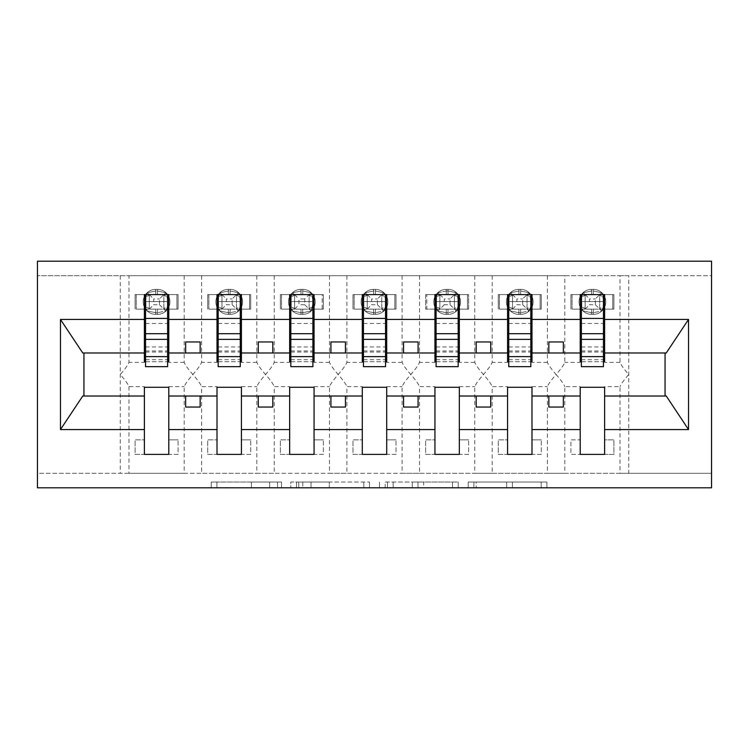 <?xml version="1.0" encoding="UTF-8"?>
<svg xmlns="http://www.w3.org/2000/svg" width="749" height="749" viewBox="0 0 749 749"><rect width="100%" height="100%" fill="white"/><g stroke="black" fill="none" stroke-linecap="round" stroke-linejoin="round"><path stroke-width="0.56" stroke-dasharray="3.75 2.81" d="M281.521 487.814L216.929 487.814L281.521 487.814L281.521 482.01L251.43 482.01L251.43 487.814L251.43 482.01L281.521 482.01L281.521 487.814L281.521 482.01L251.43 482.01L251.43 487.814L251.43 482.01L281.521 482.01L216.929 482.01L281.521 482.01M541.199 487.814L473.892 487.814L541.199 487.814L541.199 482.01L512.4 482.01L546.91 482.01L546.91 487.814L546.91 482.01L473.892 482.01L546.91 482.01L546.91 487.814L546.91 482.01L541.199 482.01L541.199 487.814M506.689 487.814L476.177 487.814L506.689 487.814L506.689 482.01L512.4 482.01L506.689 482.01L506.689 487.814L506.689 482.01L476.177 482.01L476.177 487.814L476.177 482.01L506.689 482.01L506.689 487.814M468.191 487.814L473.892 487.814L468.191 487.814L468.191 482.01L473.892 482.01L468.191 482.01L468.191 487.814M211.218 487.814L216.929 487.814L211.218 487.814L211.218 482.01L216.929 482.01L211.218 482.01L211.218 487.814M144.379 386.624L144.379 387.289L168.787 387.289L168.787 386.624L168.787 439.878L178.084 439.878L168.787 439.878L168.787 454.4L178.084 454.4L178.084 439.878L178.084 454.4L135.082 454.4L135.082 439.878L144.379 439.878L144.379 386.624L128.978 386.624C127.789 383.788 124.886 379.752 120.261 374.5C124.886 369.257 127.789 365.212 128.978 362.376L128.978 275.707L37.45 275.707L711.55 275.707L711.55 487.814L37.45 487.814L37.45 473.293L711.55 473.293L620.022 473.293L620.022 386.624L604.621 386.624L604.621 439.878L613.918 439.878L613.918 454.4L604.621 454.4L604.621 439.878L613.918 439.878L613.918 454.4L570.916 454.4L570.916 439.878L580.213 439.878L580.213 386.624L564.821 386.624L564.821 473.293L620.022 473.293M369.51 487.814L363.808 487.814L369.51 487.814L369.51 482.01L369.51 487.814M296.501 487.814L363.808 487.814L290.79 487.814L296.501 487.814L296.501 482.01L369.51 482.01L290.79 482.01L290.79 487.814L290.79 482.01L296.501 482.01L296.501 487.814M385.192 487.814L458.21 487.814L379.49 487.814L385.192 487.814L385.192 482.01L458.21 482.01L458.21 487.814L458.21 482.01L423.7 482.01L423.7 487.814M580.213 454.4L580.213 439.878L570.916 439.878L570.916 454.4L580.213 454.4M580.213 386.624L580.213 387.289L604.621 387.289L604.621 386.624M128.978 275.707L564.821 275.707L564.821 362.376C563.632 365.212 560.729 369.248 556.104 374.5C560.72 379.743 563.632 383.788 564.821 386.624M547.388 275.707L547.388 362.376C548.568 365.212 551.479 369.248 556.104 374.5C551.479 379.743 548.568 383.788 547.388 386.624L547.388 473.293L564.821 473.293M564.821 275.707L620.022 275.707L620.022 362.376C621.211 365.212 624.114 369.248 628.739 374.5C624.114 379.743 621.211 383.788 620.022 386.624M620.022 275.707L628.739 275.707L628.739 473.293M507.579 386.624L507.579 387.289L531.987 387.289L531.987 386.624L531.987 439.878L541.284 439.878L531.987 439.878L531.987 454.4L541.284 454.4L541.284 439.878L541.284 454.4L498.282 454.4L498.282 439.878L507.579 439.878L507.579 386.624L492.177 386.624L492.177 473.293L547.388 473.293M531.987 386.624L547.388 386.624M507.579 454.4L507.579 439.878L498.282 439.878L498.282 454.4L507.579 454.4M492.177 275.707L492.177 362.376C490.988 365.212 488.086 369.248 483.461 374.5C488.086 379.743 490.988 383.788 492.177 386.624M474.744 275.707L474.744 362.376C475.933 365.212 478.836 369.248 483.461 374.5C478.836 379.743 475.933 383.788 474.744 386.624L474.744 473.293L492.177 473.293M434.935 386.624L434.935 387.289L459.343 387.289L459.343 386.624L459.343 439.878L468.64 439.878L459.343 439.878L459.343 454.4L468.64 454.4L468.64 439.878L468.64 454.4L425.638 454.4L425.638 439.878L434.935 439.878L434.935 386.624L419.534 386.624L419.534 473.293L474.744 473.293M459.343 386.624L474.744 386.624M434.935 454.4L434.935 439.878L425.638 439.878L425.638 454.4L434.935 454.4M419.534 275.707L419.534 362.376C418.354 365.212 415.442 369.248 410.817 374.5C415.442 379.743 418.345 383.788 419.534 386.624M402.101 275.707L402.101 362.376C403.29 365.212 406.192 369.248 410.817 374.5C406.192 379.743 403.29 383.788 402.101 386.624L402.101 473.293L419.534 473.293M362.301 386.624L362.301 387.289L386.699 387.289L386.699 386.624L386.699 439.878L396.006 439.878L386.699 439.878L386.699 454.4L396.006 454.4L396.006 439.878L396.006 454.4L352.994 454.4L352.994 439.878L362.301 439.878L362.301 386.624L346.899 386.624L346.899 473.293L402.101 473.293M386.699 386.624L402.101 386.624M362.301 454.4L362.301 439.878L352.994 439.878L352.994 454.4L362.301 454.4M346.899 275.707L346.899 362.376C345.71 365.212 342.808 369.248 338.183 374.5C342.808 379.743 345.71 383.788 346.899 386.624M329.466 275.707L329.466 362.376C330.646 365.212 333.558 369.248 338.183 374.5C333.558 379.743 330.655 383.788 329.466 386.624L329.466 473.293L346.899 473.293M289.657 386.624L289.657 387.289L314.065 387.289L314.065 386.624L314.065 439.878L323.362 439.878L314.065 439.878L314.065 454.4L323.362 454.4L323.362 439.878L323.362 454.4L280.36 454.4L280.36 439.878L289.657 439.878L289.657 386.624L274.256 386.624L274.256 473.293L329.466 473.293M314.065 386.624L329.466 386.624M289.657 454.4L289.657 439.878L280.36 439.878L280.36 454.4L289.657 454.4M274.256 275.707L274.256 362.376C273.067 365.212 270.164 369.248 265.539 374.5C270.164 379.743 273.067 383.788 274.256 386.624M256.823 275.707L256.823 362.376C258.012 365.212 260.914 369.248 265.539 374.5C260.914 379.743 258.012 383.788 256.823 386.624L256.823 473.293L274.256 473.293M217.013 386.624L217.013 387.289L241.421 387.289L241.421 386.624L241.421 439.878L250.718 439.878L241.421 439.878L241.421 454.4L250.718 454.4L250.718 439.878L250.718 454.4L207.716 454.4L207.716 439.878L217.013 439.878L217.013 386.624L201.612 386.624L201.612 473.293L256.823 473.293M241.421 386.624L256.823 386.624M217.013 454.4L217.013 439.878L207.716 439.878L207.716 454.4L217.013 454.4M201.612 275.707L201.612 362.376C200.432 365.212 197.521 369.248 192.896 374.5C197.521 379.743 200.432 383.788 201.612 386.624M184.179 275.707L184.179 362.376C185.368 365.212 188.271 369.248 192.896 374.5C188.28 379.743 185.368 383.788 184.179 386.624L184.179 473.293L201.612 473.293M620.022 362.376L604.621 362.376L604.621 309.122L613.918 309.122L613.918 294.6L604.621 294.6L604.621 309.122L612.757 309.122L612.757 294.6L604.621 294.6M580.213 294.6L572.077 294.6L572.077 309.122L585.156 309.122L585.156 294.6L583.05 292.784L581.795 296.407L583.05 292.784L591.551 290.996L583.05 292.784L585.156 294.6L585.156 309.122L599.687 309.122L599.687 294.6L585.147 294.6L599.687 294.6L585.156 294.6L585.156 309.122L599.687 309.122L599.687 294.6L599.687 309.122L585.147 309.122L585.156 294.6L572.077 294.6L572.077 309.122L580.213 309.122L570.916 309.122L580.213 309.122L580.213 294.6L570.916 294.6L570.916 309.122L570.916 294.6L613.918 294.6L613.918 309.122L604.621 309.122M580.213 309.122L580.213 362.376L564.821 362.376M604.621 362.376L604.621 361.711L580.213 361.711L580.213 362.376M547.388 362.376L531.987 362.376L531.987 309.122L541.284 309.122L541.284 294.6L531.987 294.6L531.987 309.122L540.123 309.122L540.123 294.6L531.987 294.6M507.579 294.6L499.443 294.6L499.443 309.122L512.513 309.122L512.513 294.6L510.406 292.784L509.161 296.407L510.406 292.784L518.907 290.996L510.406 292.784L512.513 294.6L512.513 309.122L527.053 309.122L527.043 294.6L512.513 294.6L527.053 294.6L512.513 294.6L512.513 309.122L527.043 309.122L527.043 294.6L527.043 309.122L512.513 309.122L512.513 294.6L499.443 294.6L499.443 309.122L507.579 309.122L498.282 309.122L507.579 309.122L507.579 294.6L498.282 294.6L498.282 309.122L498.282 294.6L541.284 294.6L541.284 309.122L531.987 309.122M507.579 309.122L507.579 362.376L492.177 362.376M531.987 362.376L531.987 361.711L507.579 361.711L507.579 362.376M474.744 362.376L459.343 362.376L459.343 309.122L468.64 309.122L468.64 294.6L459.343 294.6L459.343 309.122L467.479 309.122L467.479 294.6L459.343 294.6M434.935 294.6L426.799 294.6L426.799 309.122L439.878 309.122L439.878 294.6L439.869 309.122L454.409 309.122L454.4 294.6L439.869 294.6L454.409 294.6L439.878 294.6L439.878 309.122L454.4 309.122L454.4 294.6L454.4 309.122L439.869 309.122L439.878 294.6L426.799 294.6L426.799 309.122L434.935 309.122L425.638 309.122L434.935 309.122L434.935 294.6L425.638 294.6L425.638 309.122L425.638 294.6L468.64 294.6L468.64 309.122L459.343 309.122M434.935 309.122L434.935 362.376L419.534 362.376M459.343 362.376L459.343 361.711L434.935 361.711L434.935 362.376M402.101 362.376L386.699 362.376L386.699 309.122L396.006 309.122L396.006 294.6L386.699 294.6L386.699 309.122L394.835 309.122L394.835 294.6L386.699 294.6M362.301 294.6L354.165 294.6L354.165 309.122L367.235 309.122L367.235 294.6L365.128 292.784L363.883 296.407L365.128 292.784L373.629 290.996L365.128 292.784L367.235 294.6L367.235 309.122L381.765 309.122L381.765 294.6L367.235 294.6L381.765 294.6L367.235 294.6L367.235 309.122L381.765 309.122L381.765 294.6L381.765 309.122L367.235 309.122L367.235 294.6L354.165 294.6L354.165 309.122L362.301 309.122L352.994 309.122L362.301 309.122L362.301 294.6L352.994 294.6L352.994 309.122L352.994 294.6L396.006 294.6L396.006 309.122L386.699 309.122M362.301 309.122L362.301 362.376L346.899 362.376M386.699 362.376L386.699 361.711L362.301 361.711L362.301 362.376M329.466 362.376L314.065 362.376L314.065 309.122L323.362 309.122L323.362 294.6L314.065 294.6L314.065 309.122L322.201 309.122L322.201 294.6L314.065 294.6M289.657 294.6L281.521 294.6L281.521 309.122L294.6 309.122L294.6 294.6L292.484 292.784L291.239 296.407L292.484 292.784L300.986 290.996L292.484 292.784L294.6 294.6L294.6 309.122L309.131 309.122L309.122 294.6L294.591 294.6L309.131 294.6L294.6 294.6L294.6 309.122L309.122 309.122L309.122 294.6L309.131 309.122L294.591 309.122L294.6 294.6L281.521 294.6L281.521 309.122L289.657 309.122L280.36 309.122L289.657 309.122L289.657 294.6L280.36 294.6L280.36 309.122L280.36 294.6L323.362 294.6L323.362 309.122L314.065 309.122M289.657 309.122L289.657 362.376L274.256 362.376M314.065 362.376L314.065 361.711L289.657 361.711L289.657 362.376M256.823 362.376L241.421 362.376L241.421 309.122L250.718 309.122L250.718 294.6L241.421 294.6L241.421 309.122L249.557 309.122L249.557 294.6L241.421 294.6M217.013 294.6L208.877 294.6L208.877 309.122L221.957 309.122L221.957 294.6L219.85 292.784L218.596 296.407L219.85 292.784L228.351 290.996L219.85 292.784L221.957 294.6L221.957 309.122L236.487 309.122L236.487 294.6L221.947 294.6L236.487 294.6L221.957 294.6L221.957 309.122L236.487 309.122L236.487 294.6L236.487 309.122L221.947 309.122L221.957 294.6L208.877 294.6L208.877 309.122L217.013 309.122L207.716 309.122L217.013 309.122L217.013 294.6L207.716 294.6L207.716 309.122L207.716 294.6L250.718 294.6L250.718 309.122L241.421 309.122M217.013 309.122L217.013 362.376L201.612 362.376M241.421 362.376L241.421 361.711L217.013 361.711L217.013 362.376M128.978 386.624L128.978 473.293L184.179 473.293M168.787 386.624L184.179 386.624M144.379 454.4L144.379 439.878L135.082 439.878L135.082 454.4L144.379 454.4M184.179 362.376L168.787 362.376L168.787 309.122L178.084 309.122L178.084 294.6L168.787 294.6L168.787 309.122L176.923 309.122L176.923 294.6L168.787 294.6M144.379 294.6L136.243 294.6L136.243 309.122L149.313 309.122L149.313 294.6L147.207 292.784L145.961 296.407L147.207 292.784L155.708 290.996L147.207 292.784L149.313 294.6L149.313 309.122L163.853 309.122L163.844 294.6L149.313 294.6L163.853 294.6L149.313 294.6L149.313 309.122L163.844 309.122L163.844 294.6L163.844 309.122L149.313 309.122L149.313 294.6L136.243 294.6L136.243 309.122L144.379 309.122L135.082 309.122L144.379 309.122L144.379 294.6L135.082 294.6L135.082 309.122L135.082 294.6L178.084 294.6L178.084 309.122L168.787 309.122M144.379 309.122L144.379 362.376L128.978 362.376M168.787 362.376L168.787 361.711L144.379 361.711L144.379 362.376M128.978 473.293L37.45 473.293L37.45 261.186L711.55 261.186L711.55 275.707L628.739 275.707M531.987 396.006L580.213 396.006M580.213 352.994L531.987 352.994M459.343 396.006L507.579 396.006M507.579 352.994L459.343 352.994M386.699 396.006L434.935 396.006M434.935 352.994L386.699 352.994M314.065 396.006L362.301 396.006M362.301 352.994L314.065 352.994M241.421 396.006L289.657 396.006M289.657 352.994L241.421 352.994M168.787 396.006L217.013 396.006M217.013 352.994L168.787 352.994M82.765 352.994L83.944 352.994L83.944 396.006L144.379 396.006M83.944 396.006L82.765 396.006M144.379 352.994L83.944 352.994M604.621 396.006L665.056 396.006L665.056 352.994L604.621 352.994M666.236 396.006L665.056 396.006M665.056 352.994L666.236 352.994M581.383 361.711L603.46 361.711M508.74 361.711L530.826 361.711M436.096 361.711L458.182 361.711M363.462 361.711L385.538 361.711M290.818 361.711L312.904 361.711M218.174 361.711L240.26 361.711M145.54 361.711L167.617 361.711M200.161 352.994L200.161 341.956L185.64 341.956L185.64 352.994M185.64 396.006L185.64 407.044L200.161 407.044L200.161 396.006M272.805 352.994L272.805 341.956L258.274 341.956L258.274 352.994M258.274 396.006L258.274 407.044L272.805 407.044L272.805 396.006M345.448 352.994L345.448 341.956L330.918 341.956L330.918 352.994M330.918 396.006L330.918 407.044L345.448 407.044L345.448 396.006M418.082 352.994L418.082 341.956L403.552 341.956L403.552 352.994M403.552 396.006L403.552 407.044L418.082 407.044L418.082 396.006M490.726 352.994L490.726 341.956L476.195 341.956L476.195 352.994M476.195 396.006L476.195 407.044L490.726 407.044L490.726 396.006M563.36 352.994L563.36 341.956L548.839 341.956L548.839 352.994M548.839 396.006L548.839 407.044L563.36 407.044L563.36 396.006M302.774 487.814L311.041 487.814L302.774 487.814L302.774 482.01L298.776 482.01L298.776 487.814L298.776 482.01L311.041 482.01L302.774 482.01L302.774 487.814M311.041 487.814L329.298 487.814L311.041 487.814L311.041 482.01L329.298 482.01L329.298 487.814L329.298 482.01L311.041 482.01L311.041 487.814M385.192 482.01L417.998 482.01L417.998 487.814L417.998 482.01L412.287 482.01L417.998 482.01L417.998 487.814L417.998 482.01L423.7 482.01M387.476 482.01L387.476 487.814L387.476 482.01M379.49 482.01L379.49 487.814L379.49 482.01M167.205 296.407L168.038 301.856L165.95 292.784L167.205 296.407A6.395 1.929 -0 0 1 163.844 294.713A6.395 1.929 -0 0 0 167.205 296.407M157.449 289.367A12.49 12.49 0 0 1 169.948 301.856A12.49 12.49 0 0 0 157.449 289.367L155.708 289.367L157.449 289.367L157.449 290.996L165.95 292.784L157.449 290.996L157.449 289.367M167.617 309.122L145.54 309.122L145.54 294.6L167.617 294.6L167.617 366.654M155.708 314.355L157.449 314.355L155.708 314.355A12.49 12.49 0 0 1 143.218 301.856A12.49 12.49 0 0 0 155.708 314.355A12.49 12.49 0 0 1 143.218 301.856A12.49 12.49 0 0 1 155.708 289.367A12.49 12.49 0 0 0 143.218 301.856A12.49 12.49 0 0 1 155.708 289.367A12.49 12.49 0 0 0 143.218 301.856A12.49 12.49 0 0 0 155.708 314.355L155.708 312.717L147.207 310.938L155.708 312.717L155.708 314.355M159.481 304.759L165.95 310.938L167.205 307.305L165.95 310.938L157.449 312.717L165.95 310.938L163.844 309.122L176.923 309.122L176.923 294.6L163.844 294.6L159.481 298.954L159.481 304.759L153.676 304.759L153.676 298.954L159.481 298.954M163.844 309.122L163.844 294.6L165.95 292.784L163.853 294.6M145.961 296.407L145.961 307.305L147.207 310.938L145.961 307.305L145.961 296.407A6.395 1.929 -0 0 0 149.313 294.713A6.395 1.929 -0 0 1 145.961 296.407M157.449 314.355A12.49 12.49 0 0 0 169.948 301.856A12.49 12.49 0 0 1 157.449 314.355A12.49 12.49 0 0 0 169.948 301.856A12.49 12.49 0 0 1 157.449 314.355L157.449 312.717L157.449 314.355M167.205 307.305L168.038 301.856L167.205 307.305A6.395 1.929 -0 0 0 163.844 309.009A6.395 1.929 -0 0 1 167.205 307.305M149.313 309.122L153.676 304.759M149.313 294.6L153.676 298.954M145.54 309.122L145.54 301.566L167.617 301.566L145.54 301.566L145.54 366.654M167.617 333.698L167.617 359.679L167.617 333.698M145.54 333.698L145.54 359.679L145.54 333.698M239.839 296.407L240.682 301.856L238.594 292.784L239.839 296.407A6.395 1.929 -0 0 1 236.487 294.713A6.395 1.929 -0 0 0 239.839 296.407M230.093 289.367A12.49 12.49 0 0 1 242.582 301.856A12.49 12.49 0 0 0 230.093 289.367L228.351 289.367L230.093 289.367L230.093 290.996L238.594 292.784L230.093 290.996L230.093 289.367M240.26 309.122L218.174 309.122L218.174 294.6L240.26 294.6L240.26 366.654M228.351 314.355L230.093 314.355L228.351 314.355A12.49 12.49 0 0 1 215.852 301.856A12.49 12.49 0 0 0 228.351 314.355A12.49 12.49 0 0 1 215.852 301.856A12.49 12.49 0 0 1 228.351 289.367A12.49 12.49 0 0 0 215.852 301.856A12.49 12.49 0 0 1 228.351 289.367A12.49 12.49 0 0 0 215.852 301.856A12.49 12.49 0 0 0 228.351 314.355L228.351 312.717L219.85 310.938L228.351 312.717L228.351 314.355M232.124 304.759L238.594 310.938L239.839 307.305L238.594 310.938L230.093 312.717L238.594 310.938L236.487 309.122L249.557 309.122L249.557 294.6L236.487 294.6L232.124 298.954L232.124 304.759L226.32 304.759L226.32 298.954L232.124 298.954M236.487 309.122L236.487 294.6L238.594 292.784L236.487 294.6M218.596 296.407L218.596 307.305L219.85 310.938L218.596 307.305L218.596 296.407A6.395 1.929 -0 0 0 221.957 294.713A6.395 1.929 -0 0 1 218.596 296.407M230.093 314.355A12.49 12.49 0 0 0 242.582 301.856A12.49 12.49 0 0 1 230.093 314.355A12.49 12.49 0 0 0 242.582 301.856A12.49 12.49 0 0 1 230.093 314.355L230.093 312.717L230.093 314.355M239.839 307.305L240.682 301.856L239.839 307.305A6.395 1.929 -0 0 0 236.487 309.009A6.395 1.929 -0 0 1 239.839 307.305M221.947 309.122L226.32 304.759M221.957 294.6L226.32 298.954M218.174 309.122L218.174 301.566L240.26 301.566L218.174 301.566L218.174 366.654M240.26 333.698L240.26 359.679L240.26 333.698M218.174 333.698L218.174 359.679L218.174 333.698M312.483 296.407L313.316 301.856L311.228 292.784L312.483 296.407A6.395 1.929 -0 0 1 309.122 294.713A6.395 1.929 -0 0 0 312.483 296.407M302.727 289.367A12.49 12.49 0 0 1 315.226 301.856A12.49 12.49 0 0 0 302.727 289.367L300.986 289.367L302.727 289.367L302.727 290.996L311.228 292.784L302.727 290.996L302.727 289.367M312.904 309.122L290.818 309.122L290.818 294.6L312.904 294.6L312.904 366.654M300.986 314.355L302.727 314.355L300.986 314.355A12.49 12.49 0 0 1 288.496 301.856A12.49 12.49 0 0 0 300.986 314.355A12.49 12.49 0 0 1 288.496 301.856A12.49 12.49 0 0 1 300.986 289.367A12.49 12.49 0 0 0 288.496 301.856A12.49 12.49 0 0 1 300.986 289.367A12.49 12.49 0 0 0 288.496 301.856A12.49 12.49 0 0 0 300.986 314.355L300.986 312.717L292.484 310.938L300.986 312.717L300.986 314.355M304.759 304.759L309.122 309.122L322.201 309.122L322.201 294.6L309.122 294.6L304.759 298.954L304.759 304.759L298.954 304.759L298.954 298.954L304.759 298.954M309.122 309.122L309.122 294.6M291.239 296.407L291.239 307.305L292.484 310.938L291.239 307.305L291.239 296.407A6.395 1.929 -0 0 0 294.6 294.713A6.395 1.929 -0 0 1 291.239 296.407M302.727 314.355A12.49 12.49 0 0 0 315.226 301.856A12.49 12.49 0 0 1 302.727 314.355A12.49 12.49 0 0 0 315.226 301.856A12.49 12.49 0 0 1 302.727 314.355L302.727 312.717L311.228 310.938L313.316 301.856L311.228 310.938L302.727 312.717L302.727 314.355M311.228 292.784L309.131 294.6L311.228 292.784M311.228 310.938L309.131 309.122L311.228 310.938M294.591 309.122L298.954 304.759M294.6 294.6L298.954 298.954M290.818 309.122L290.818 301.566L312.904 301.566L290.818 301.566L290.818 366.654M312.904 333.698L312.904 359.679L312.904 333.698M290.818 333.698L290.818 359.679L290.818 333.698M385.117 296.407L385.96 301.856L383.872 292.784L385.117 296.407A6.395 1.929 -0 0 1 381.765 294.713A6.395 1.929 -0 0 0 385.117 296.407M375.371 289.367A12.49 12.49 0 0 1 387.87 301.856A12.49 12.49 0 0 0 375.371 289.367L373.629 289.367L375.371 289.367L375.371 290.996L383.872 292.784L375.371 290.996L375.371 289.367M385.538 309.122L363.462 309.122L363.462 294.6L385.538 294.6L385.538 366.654M373.629 314.355L375.371 314.355L373.629 314.355A12.49 12.49 0 0 1 361.13 301.856A12.49 12.49 0 0 0 373.629 314.355A12.49 12.49 0 0 1 361.13 301.856A12.49 12.49 0 0 1 373.629 289.367A12.49 12.49 0 0 0 361.13 301.856A12.49 12.49 0 0 1 373.629 289.367A12.49 12.49 0 0 0 361.13 301.856A12.49 12.49 0 0 0 373.629 314.355L373.629 312.717L365.128 310.938L373.629 312.717L373.629 314.355M377.402 304.759L383.872 310.938L385.117 307.305L383.872 310.938L375.371 312.717L383.872 310.938L381.765 309.122L394.835 309.122L394.835 294.6L381.765 294.6L377.402 298.954L377.402 304.759L371.598 304.759L371.598 298.954L377.402 298.954M381.765 309.122L381.765 294.6L383.872 292.784L381.765 294.6M363.883 296.407L363.883 307.305L365.128 310.938L363.883 307.305L363.883 296.407A6.395 1.929 -0 0 0 367.235 294.713A6.395 1.929 -0 0 1 363.883 296.407M375.371 314.355A12.49 12.49 0 0 0 387.87 301.856A12.49 12.49 0 0 1 375.371 314.355A12.49 12.49 0 0 0 387.87 301.856A12.49 12.49 0 0 1 375.371 314.355L375.371 312.717L375.371 314.355M385.117 307.305L385.96 301.856L385.117 307.305A6.395 1.929 -0 0 0 381.765 309.009A6.395 1.929 -0 0 1 385.117 307.305M367.235 309.122L371.598 304.759M367.235 294.6L371.598 298.954M363.462 309.122L363.462 301.566L385.538 301.566L363.462 301.566L363.462 366.654M385.538 333.698L385.538 359.679L385.538 333.698M363.462 333.698L363.462 359.679L363.462 333.698M457.761 296.407L458.603 301.856L456.516 292.784L457.761 296.407A6.395 1.929 -0 0 1 454.4 294.713A6.395 1.929 -0 0 0 457.761 296.407M448.014 289.367A12.49 12.49 0 0 1 460.504 301.856A12.49 12.49 0 0 0 448.014 289.367L446.273 289.367L448.014 289.367L448.014 290.996L456.516 292.784L448.014 290.996L448.014 289.367M458.182 309.122L436.096 309.122L436.096 294.6L458.182 294.6L458.182 366.654M446.273 314.355L448.014 314.355L446.273 314.355A12.49 12.49 0 0 1 433.774 301.856A12.49 12.49 0 0 0 446.273 314.355A12.49 12.49 0 0 1 433.774 301.856A12.49 12.49 0 0 1 446.273 289.367A12.49 12.49 0 0 0 433.774 301.856A12.49 12.49 0 0 1 446.273 289.367A12.49 12.49 0 0 0 433.774 301.856A12.49 12.49 0 0 0 446.273 314.355L446.273 312.717L437.772 310.938L446.273 312.717L446.273 314.355M450.046 304.759L456.516 310.938L457.761 307.305L456.516 310.938L448.014 312.717L456.516 310.938L454.4 309.122L467.479 309.122L467.479 294.6L454.4 294.6L450.046 298.954L450.046 304.759L444.241 304.759L444.241 298.954L450.046 298.954M454.4 309.122L454.4 294.6L456.516 292.784L454.409 294.6M446.273 290.996L437.772 292.784L436.517 296.407L436.517 307.305L437.772 310.938L436.517 307.305L436.517 296.407L437.772 292.784L446.273 290.996L446.273 289.367L446.273 290.996L448.014 290.996L446.273 290.996L446.273 294.6L446.273 290.996M448.014 314.355A12.49 12.49 0 0 0 460.504 301.856A12.49 12.49 0 0 1 448.014 314.355A12.49 12.49 0 0 0 460.504 301.856A12.49 12.49 0 0 1 448.014 314.355L448.014 312.717L448.014 314.355M457.761 307.305L458.603 301.856L457.761 307.305A6.395 1.929 -0 0 0 454.4 309.009A6.395 1.929 -0 0 1 457.761 307.305M439.869 294.6L437.772 292.784L439.869 294.6M439.869 309.122L437.772 310.938L439.869 309.122M444.241 304.759L439.878 309.122M439.878 294.6L444.241 298.954M436.096 309.122L436.096 301.566L458.182 301.566L436.096 301.566L436.096 366.654M458.182 333.698L458.182 359.679L458.182 333.698M436.096 333.698L436.096 359.679L436.096 333.698M530.404 296.407L531.238 301.856L529.15 292.784L530.404 296.407A6.395 1.929 -0 0 1 527.043 294.713A6.395 1.929 -0 0 0 530.404 296.407M520.649 289.367A12.49 12.49 0 0 1 533.148 301.856A12.49 12.49 0 0 0 520.649 289.367L518.907 289.367L520.649 289.367L520.649 290.996L529.15 292.784L520.649 290.996L520.649 289.367M530.826 309.122L508.74 309.122L508.74 294.6L530.826 294.6L530.826 366.654M518.907 314.355L520.649 314.355L518.907 314.355A12.49 12.49 0 0 1 506.418 301.856A12.49 12.49 0 0 0 518.907 314.355A12.49 12.49 0 0 1 506.418 301.856A12.49 12.49 0 0 1 518.907 289.367A12.49 12.49 0 0 0 506.418 301.856A12.49 12.49 0 0 1 518.907 289.367A12.49 12.49 0 0 0 506.418 301.856A12.49 12.49 0 0 0 518.907 314.355L518.907 312.717L510.406 310.938L518.907 312.717L518.907 314.355M522.68 304.759L529.15 310.938L530.404 307.305L529.15 310.938L520.649 312.717L529.15 310.938L527.043 309.122L540.123 309.122L540.123 294.6L527.043 294.6L522.68 298.954L522.68 304.759L516.876 304.759L516.876 298.954L522.68 298.954M527.043 309.122L527.043 294.6L529.15 292.784L527.053 294.6M509.161 296.407L509.161 307.305L510.406 310.938L509.161 307.305L509.161 296.407A6.395 1.929 -0 0 0 512.513 294.713A6.395 1.929 -0 0 1 509.161 296.407M520.649 314.355A12.49 12.49 0 0 0 533.148 301.856A12.49 12.49 0 0 1 520.649 314.355A12.49 12.49 0 0 0 533.148 301.856A12.49 12.49 0 0 1 520.649 314.355L520.649 312.717L520.649 314.355M530.404 307.305L531.238 301.856L530.404 307.305A6.395 1.929 -0 0 0 527.043 309.009A6.395 1.929 -0 0 1 530.404 307.305M512.513 309.122L516.876 304.759M512.513 294.6L516.876 298.954M508.74 309.122L508.74 301.566L530.826 301.566L508.74 301.566L508.74 366.654M530.826 333.698L530.826 359.679L530.826 333.698M508.74 333.698L508.74 359.679L508.74 333.698M603.039 296.407L603.881 301.856L601.793 292.784L603.039 296.407A6.395 1.929 -0 0 1 599.687 294.713A6.395 1.929 -0 0 0 603.039 296.407M593.292 289.367A12.49 12.49 0 0 1 605.782 301.856A12.49 12.49 0 0 0 593.292 289.367L591.551 289.367L593.292 289.367L593.292 290.996L601.793 292.784L593.292 290.996L593.292 289.367M603.46 309.122L581.383 309.122L581.383 294.6L603.46 294.6L603.46 366.654M591.551 314.355L593.292 314.355L591.551 314.355A12.49 12.49 0 0 1 579.052 301.856A12.49 12.49 0 0 0 591.551 314.355A12.49 12.49 0 0 1 579.052 301.856A12.49 12.49 0 0 1 591.551 289.367A12.49 12.49 0 0 0 579.052 301.856A12.49 12.49 0 0 1 591.551 289.367A12.49 12.49 0 0 0 579.052 301.856A12.49 12.49 0 0 0 591.551 314.355L591.551 312.717L583.05 310.938L591.551 312.717L591.551 314.355M595.324 304.759L601.793 310.938L603.039 307.305L601.793 310.938L593.292 312.717L601.793 310.938L599.687 309.122L612.757 309.122L612.757 294.6L599.687 294.6L595.324 298.954L595.324 304.759L589.519 304.759L589.519 298.954L595.324 298.954M599.687 309.122L599.687 294.6L601.793 292.784L599.687 294.6M581.795 296.407L581.795 307.305L583.05 310.938L581.795 307.305L581.795 296.407A6.395 1.929 -0 0 0 585.156 294.713A6.395 1.929 -0 0 1 581.795 296.407M593.292 314.355A12.49 12.49 0 0 0 605.782 301.856A12.49 12.49 0 0 1 593.292 314.355A12.49 12.49 0 0 0 605.782 301.856A12.49 12.49 0 0 1 593.292 314.355L593.292 312.717L593.292 314.355M603.039 307.305L603.881 301.856L603.039 307.305A6.395 1.929 -0 0 0 599.687 309.009A6.395 1.929 -0 0 1 603.039 307.305M585.147 309.122L589.519 304.759M585.156 294.6L589.519 298.954M581.383 309.122L581.383 301.566L603.46 301.566L581.383 301.566L581.383 366.654M603.46 333.698L603.46 359.679L603.46 333.698M581.383 333.698L581.383 359.679L581.383 333.698M277.533 482.01L277.533 487.814L277.533 482.01M120.261 275.707L120.261 473.293M269.687 482.01L269.687 487.814L269.687 482.01M216.929 482.01L216.929 487.814L216.929 482.01M363.808 482.01L363.808 487.814L363.808 482.01M452.499 482.01L452.499 487.814L452.499 482.01M412.287 482.01L412.287 487.814L412.287 482.01M393.178 482.01L393.178 487.814L393.178 482.01M512.4 482.01L512.4 487.814L512.4 482.01M473.892 482.01L473.892 487.814L473.892 482.01M155.708 312.717L157.449 312.717L155.708 312.717L155.708 309.122L155.708 312.717M155.708 290.996L155.708 289.367L155.708 290.996L157.449 290.996L155.708 290.996L155.708 294.6L155.708 290.996M157.449 294.6L157.449 290.996L157.449 294.6M149.313 309.009A6.395 1.929 -0 0 0 145.961 307.305A6.395 1.929 0 0 1 149.313 309.009M157.449 312.717L157.449 309.122L157.449 312.717M145.54 323.474L167.617 323.474M145.54 352.049L167.617 352.049M145.54 350.953L167.617 350.953M145.54 346.984L167.617 346.984M228.351 312.717L230.093 312.717L228.351 312.717L228.351 309.122L228.351 312.717M228.351 290.996L228.351 289.367L228.351 290.996L230.093 290.996L228.351 290.996L228.351 294.6L228.351 290.996M230.093 294.6L230.093 290.996L230.093 294.6M221.957 309.009A6.395 1.929 -0 0 0 218.596 307.305A6.395 1.929 0 0 1 221.957 309.009M230.093 312.717L230.093 309.122L230.093 312.717M218.174 323.474L240.26 323.474M218.174 352.049L240.26 352.049M218.174 350.953L240.26 350.953M218.174 346.984L240.26 346.984M300.986 312.717L302.727 312.717L300.986 312.717L300.986 309.122L300.986 312.717M300.986 290.996L300.986 289.367L300.986 290.996L302.727 290.996L300.986 290.996L300.986 294.6L300.986 290.996M302.727 294.6L302.727 290.996L302.727 294.6M312.483 307.305A6.395 1.929 -0 0 0 309.122 309.009A6.395 1.929 -0 0 1 312.483 307.305M294.6 309.009A6.395 1.929 -0 0 0 291.239 307.305A6.395 1.929 0 0 1 294.6 309.009M302.727 312.717L302.727 309.122L302.727 312.717M290.818 323.474L312.904 323.474M290.818 352.049L312.904 352.049M290.818 350.953L312.904 350.953M290.818 346.984L312.904 346.984M373.629 312.717L375.371 312.717L373.629 312.717L373.629 309.122L373.629 312.717M373.629 290.996L373.629 289.367L373.629 290.996L375.371 290.996L373.629 290.996L373.629 294.6L373.629 290.996M375.371 294.6L375.371 290.996L375.371 294.6M367.235 309.009A6.395 1.929 -0 0 0 363.883 307.305A6.395 1.929 0 0 1 367.235 309.009M375.371 312.717L375.371 309.122L375.371 312.717M363.462 323.474L385.538 323.474M363.462 352.049L385.538 352.049M363.462 350.953L385.538 350.953M363.462 346.984L385.538 346.984M446.273 312.717L448.014 312.717L446.273 312.717L446.273 309.122L446.273 312.717M448.014 294.6L448.014 290.996L448.014 294.6M439.878 294.713A6.395 1.929 -0 0 1 436.517 296.407A6.395 1.929 -0 0 0 439.878 294.713M439.878 309.009A6.395 1.929 -0 0 0 436.517 307.305A6.395 1.929 0 0 1 439.878 309.009M448.014 312.717L448.014 309.122L448.014 312.717M436.096 323.474L458.182 323.474M436.096 352.049L458.182 352.049M436.096 350.953L458.182 350.953M436.096 346.984L458.182 346.984M518.907 312.717L520.649 312.717L518.907 312.717L518.907 309.122L518.907 312.717M518.907 290.996L518.907 289.367L518.907 290.996L520.649 290.996L518.907 290.996L518.907 294.6L518.907 290.996M520.649 294.6L520.649 290.996L520.649 294.6M512.513 309.009A6.395 1.929 -0 0 0 509.161 307.305A6.395 1.929 0 0 1 512.513 309.009M520.649 312.717L520.649 309.122L520.649 312.717M508.74 323.474L530.826 323.474M508.74 352.049L530.826 352.049M508.74 350.953L530.826 350.953M508.74 346.984L530.826 346.984M591.551 312.717L593.292 312.717L591.551 312.717L591.551 309.122L591.551 312.717M591.551 290.996L591.551 289.367L591.551 290.996L593.292 290.996L591.551 290.996L591.551 294.6L591.551 290.996M593.292 294.6L593.292 290.996L593.292 294.6M585.156 309.009A6.395 1.929 -0 0 0 581.795 307.305A6.395 1.929 0 0 1 585.156 309.009M593.292 312.717L593.292 309.122L593.292 312.717M581.383 323.474L603.46 323.474M581.383 352.049L603.46 352.049M581.383 350.953L603.46 350.953M581.383 346.984L603.46 346.984M145.54 359.679L167.617 359.679M218.174 359.679L240.26 359.679M290.818 359.679L312.904 359.679M363.462 359.679L385.538 359.679M436.096 359.679L458.182 359.679M508.74 359.679L530.826 359.679M581.383 359.679L603.46 359.679"/><path stroke-width="1.12" d="M37.45 487.814L711.55 487.814L711.55 261.186L37.45 261.186L37.45 487.814M603.46 361.711L604.621 361.711L604.621 352.994L666.236 352.994L688.537 319.439L688.537 429.561L604.621 429.561L604.621 387.289L580.213 387.289L580.213 396.006L531.987 396.006L531.987 387.289L507.579 387.289L507.579 396.006L459.343 396.006L459.343 387.289L434.935 387.289L434.935 396.006L386.699 396.006L386.699 387.289L362.301 387.289L362.301 396.006L314.065 396.006L314.065 387.289L289.657 387.289L289.657 396.006L241.421 396.006L241.421 387.289L217.013 387.289L217.013 396.006L168.787 396.006L168.787 387.289L144.379 387.289L144.379 396.006L82.765 396.006L60.463 429.561L60.463 319.439L82.765 352.994L144.379 352.994L144.379 319.439L60.463 319.439M604.621 429.561L604.621 454.4L580.213 454.4L580.213 396.006M580.213 429.561L531.987 429.561L531.987 454.4L507.579 454.4L507.579 396.006M531.987 429.561L531.987 396.006M507.579 429.561L459.343 429.561L459.343 454.4L434.935 454.4L434.935 396.006M459.343 429.561L459.343 396.006M434.935 429.561L386.699 429.561L386.699 454.4L362.301 454.4L362.301 396.006M386.699 429.561L386.699 396.006M362.301 429.561L314.065 429.561L314.065 454.4L289.657 454.4L289.657 396.006M314.065 429.561L314.065 396.006M289.657 429.561L241.421 429.561L241.421 454.4L217.013 454.4L217.013 396.006M241.421 429.561L241.421 396.006M581.383 356.618L603.46 356.618L603.46 366.654L581.383 366.654L581.383 294.6L580.213 294.6L580.213 319.439L531.987 319.439L531.987 361.711L530.826 361.711M581.383 361.711L580.213 361.711L580.213 319.439M508.74 356.618L530.826 356.618L530.826 366.654L508.74 366.654L508.74 294.6L507.579 294.6L507.579 319.439L459.343 319.439L459.343 361.711L458.182 361.711M508.74 361.711L507.579 361.711L507.579 319.439M436.096 356.618L458.182 356.618L458.182 366.654L436.096 366.654L436.096 294.6L434.935 294.6L434.935 319.439L386.699 319.439L386.699 361.711L385.538 361.711M436.096 361.711L434.935 361.711L434.935 319.439M363.462 356.618L385.538 356.618L385.538 366.654L363.462 366.654L363.462 294.6L362.301 294.6L362.301 319.439L314.065 319.439L314.065 361.711L312.904 361.711M363.462 361.711L362.301 361.711L362.301 319.439M290.818 356.618L312.904 356.618L312.904 366.654L290.818 366.654L290.818 294.6L289.657 294.6L289.657 319.439L241.421 319.439L241.421 361.711L240.26 361.711M290.818 361.711L289.657 361.711L289.657 319.439M218.174 356.618L240.26 356.618L240.26 366.654L218.174 366.654L218.174 294.6L217.013 294.6L217.013 319.439L168.787 319.439L168.787 294.6L167.617 294.6L167.617 366.654L145.54 366.654L145.54 339.363L167.617 339.363M218.174 361.711L217.013 361.711L217.013 319.439M217.013 429.561L168.787 429.561L168.787 454.4L144.379 454.4L144.379 396.006M168.787 429.561L168.787 396.006M145.54 339.363L145.54 294.6L144.379 294.6L144.379 319.439M144.379 352.994L144.379 361.711L145.54 361.711M604.621 352.994L604.621 294.6L603.46 294.6L603.46 356.618M507.579 294.6L531.987 294.6L531.987 319.439M434.935 294.6L459.343 294.6L459.343 319.439M362.301 294.6L386.699 294.6L386.699 319.439M289.657 294.6L314.065 294.6L314.065 319.439M217.013 294.6L241.421 294.6L241.421 319.439M688.537 319.439L604.621 319.439M144.379 429.561L60.463 429.561M144.379 294.6L168.787 294.6M580.213 294.6L604.621 294.6M580.213 352.994L563.36 352.994L563.36 341.956L548.839 341.956L548.839 352.994L563.36 352.994M548.839 352.994L531.987 352.994M548.839 396.006L548.839 407.044L563.36 407.044L563.36 396.006M507.579 352.994L490.726 352.994L490.726 341.956L476.195 341.956L476.195 352.994L490.726 352.994M476.195 352.994L459.343 352.994M476.195 396.006L476.195 407.044L490.726 407.044L490.726 396.006M434.935 352.994L418.082 352.994L418.082 341.956L403.552 341.956L403.552 352.994L418.082 352.994M403.552 352.994L386.699 352.994M403.552 396.006L403.552 407.044L418.082 407.044L418.082 396.006M362.301 352.994L345.448 352.994L345.448 341.956L330.918 341.956L330.918 352.994L345.448 352.994M330.918 352.994L314.065 352.994M330.918 396.006L330.918 407.044L345.448 407.044L345.448 396.006M289.657 352.994L272.805 352.994L272.805 341.956L258.274 341.956L258.274 352.994L272.805 352.994M258.274 352.994L241.421 352.994M258.274 396.006L258.274 407.044L272.805 407.044L272.805 396.006M217.013 352.994L200.161 352.994L200.161 341.956L185.64 341.956L185.64 352.994L200.161 352.994M185.64 352.994L168.787 352.994L168.787 319.439M185.64 396.006L185.64 407.044L200.161 407.044L200.161 396.006M168.787 352.994L168.787 361.711L167.617 361.711M688.537 429.561L666.236 396.006L604.621 396.006M83.944 352.994L83.944 396.006M665.056 396.006L665.056 352.994M167.617 309.122L168.787 309.122M144.379 309.122L145.54 309.122M145.54 333.698L167.617 333.698M241.421 294.6L240.26 294.6L240.26 356.618M240.26 309.122L241.421 309.122M217.013 309.122L218.174 309.122M218.174 339.363L240.26 339.363M218.174 333.698L240.26 333.698M314.065 294.6L312.904 294.6L312.904 356.618M312.904 309.122L314.065 309.122M289.657 309.122L290.818 309.122M290.818 339.363L312.904 339.363M290.818 333.698L312.904 333.698M386.699 294.6L385.538 294.6L385.538 356.618M385.538 309.122L386.699 309.122M362.301 309.122L363.462 309.122M363.462 339.363L385.538 339.363M363.462 333.698L385.538 333.698M459.343 294.6L458.182 294.6L458.182 356.618M458.182 309.122L459.343 309.122M434.935 309.122L436.096 309.122M436.096 339.363L458.182 339.363M436.096 333.698L458.182 333.698M531.987 294.6L530.826 294.6L530.826 356.618M530.826 309.122L531.987 309.122M507.579 309.122L508.74 309.122M508.74 339.363L530.826 339.363M508.74 333.698L530.826 333.698M603.46 309.122L604.621 309.122M580.213 309.122L581.383 309.122M581.383 339.363L603.46 339.363M581.383 333.698L603.46 333.698M145.54 356.618L167.617 356.618M145.54 318.409L167.617 318.409M218.174 318.409L240.26 318.409M290.818 318.409L312.904 318.409M363.462 318.409L385.538 318.409M436.096 318.409L458.182 318.409M508.74 318.409L530.826 318.409M581.383 318.409L603.46 318.409"/></g></svg>
